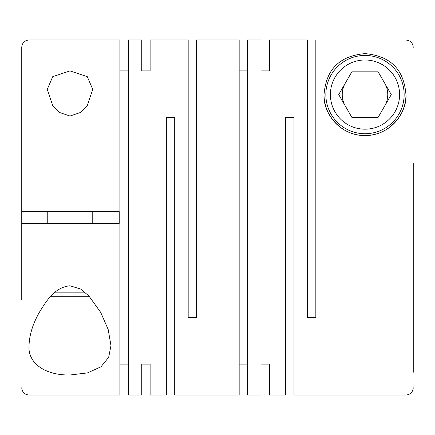 <?xml version="1.0" encoding="UTF-8"?>
<svg xmlns="http://www.w3.org/2000/svg" width="435" height="435" viewBox="0 0 435 435"><rect width="100%" height="100%" fill="white"/><g stroke="black" fill="none" stroke-linecap="round" stroke-linejoin="round"><path stroke-width="0.65" d="M70.002 70.905L52.738 76.652L47.241 89.387L52.695 105.428L59.644 112.524L70.002 116.014L80.361 112.524L87.31 105.433L92.764 89.387L87.277 76.658L70.002 70.905M261.022 364.095L261.022 395.04L261.022 364.095L269.395 364.095L269.395 395.04L285.605 395.04L285.605 117.347L293.978 117.347L293.978 395.04L405.964 395.04L405.964 94.585C404.175 73.586 394.594 56.365 365.041 53.614C335.39 56.305 325.799 73.645 324.026 94.585C322.629 111.371 339.088 135.899 365.096 135.557C391.065 135.72 407.307 111.376 405.964 94.585L405.964 40.058L315.832 40.058L315.832 317.653L307.453 317.653L307.453 39.96L269.395 39.96L269.395 70.905L269.395 39.96M261.022 39.96L261.022 70.905L261.022 39.96L247.548 39.96L247.548 395.04L261.022 395.04M239.168 364.095L247.548 364.095M141.75 70.905L141.75 39.96L141.75 70.905L150.124 70.905L150.124 39.96L188.181 39.96L188.181 317.653L196.56 317.653L196.56 39.96L239.168 39.96L239.168 395.04L174.707 395.04L174.707 117.347L166.333 117.347L166.333 395.04L150.124 395.04L150.124 364.095L150.124 395.04M269.395 395.04L269.395 364.095M261.022 70.905L269.395 70.905M239.168 70.905L247.548 70.905M141.75 364.095L141.75 395.04L141.75 364.095L150.124 364.095M141.75 39.96L128.276 39.96L128.276 395.04L141.75 395.04M119.897 364.095L128.276 364.095M29.036 39.96L119.897 39.96L119.897 395.04L29.036 395.04L29.036 345.613C27.65 362.447 44.038 375.372 70.002 375.003L87.44 372.909L100.942 366.814L108.668 357.358L110.974 345.613L108.168 329.42L100.675 312.352L88.822 295.871L80.551 289.009L70.002 285.784C54.266 287.231 45.805 301.933 39.357 312.314C32.788 323.944 29.352 335.042 29.036 345.613L29.036 223.416L119.168 223.416L119.168 211.584L29.036 211.584L29.036 39.96C24.61 40.39 22.18 42.82 21.75 47.241L21.75 211.584L29.036 211.584M413.25 372.278L413.25 163.196M404.148 94.585A39.15 39.15 0 0 1 364.998 133.735A39.15 39.15 0 0 1 325.848 94.585A39.15 39.15 0 0 1 364.998 55.435A39.15 39.15 0 0 1 404.148 94.585M399.591 94.585A34.599 34.599 0 0 1 364.998 129.184A34.599 34.599 0 0 1 330.399 94.585A34.599 34.599 0 0 1 364.998 59.992A34.599 34.599 0 0 1 399.591 94.585M345.281 83.205A22.761 22.761 0 0 0 345.281 105.966M384.709 105.966A22.761 22.761 0 0 0 384.709 83.205M55.109 292.157L84.901 292.157M50.406 296.708L89.605 296.708M119.897 70.905L128.276 70.905M150.124 39.96L150.124 70.905M338.713 94.585L351.855 117.347L378.135 117.347L391.277 94.585L378.135 71.824L351.855 71.824L338.713 94.585M405.964 94.585A40.972 40.972 0 0 1 364.998 135.557A40.972 40.972 0 0 1 324.026 94.585M405.964 40.058C410.384 40.488 412.815 42.918 413.25 47.344M29.036 223.416L21.75 223.416L21.75 211.584M21.75 299.443L21.75 223.416M405.964 395.04C410.39 394.61 412.82 392.18 413.25 387.759M92.764 223.416L92.764 211.584M47.241 223.416L47.241 211.584M29.036 395.04C24.61 394.61 22.18 392.18 21.75 387.759"/></g></svg>
